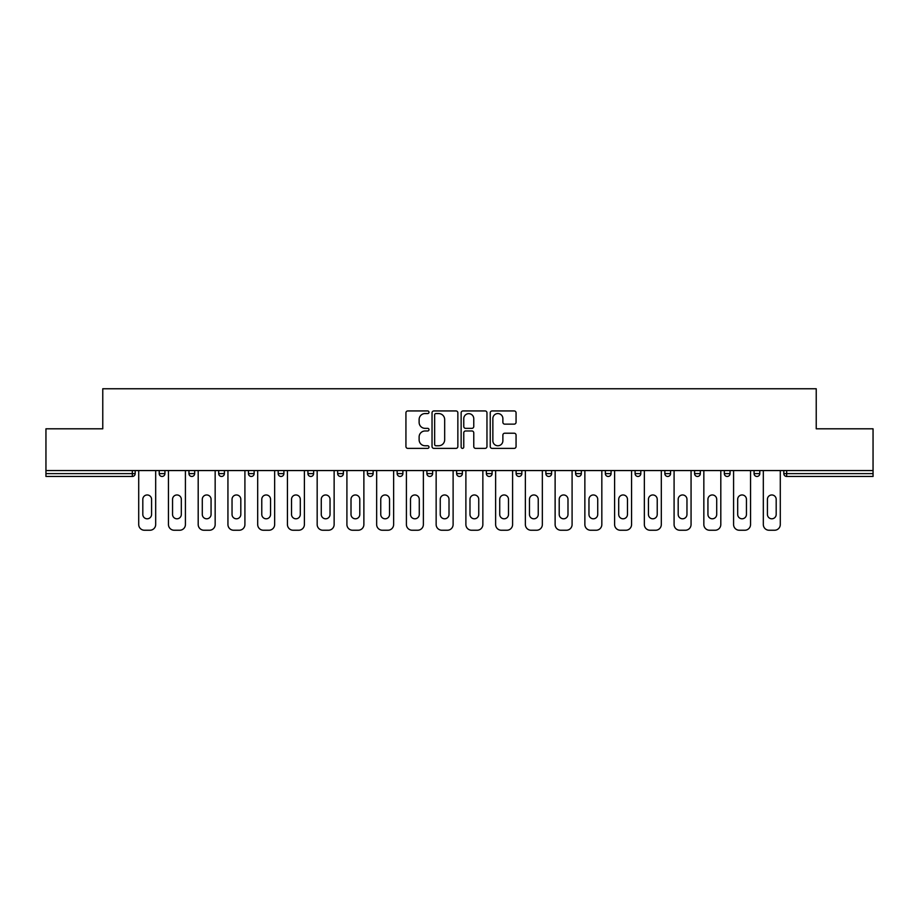 <?xml version="1.0" encoding="UTF-8"?>
<svg xmlns="http://www.w3.org/2000/svg" width="919" height="919" viewBox="0 0 919 919"><rect width="100%" height="100%" fill="white"/><g stroke="black" fill="none" stroke-linecap="round" stroke-linejoin="round"><path stroke-width="1.38" d="M428.989 412.252A1.31 1.31 0 0 0 427.68 410.942L407.795 410.942A1.872 1.872 0 0 0 405.934 412.815L405.934 446.508A1.872 1.872 0 0 0 407.795 448.38L427.68 448.38A1.31 1.31 0 0 0 428.989 447.071A1.31 1.31 0 0 0 427.68 445.761L425.106 445.761A5.985 5.985 0 0 1 419.121 439.764L419.121 436.962A5.985 5.985 0 0 1 425.106 430.977L427.68 430.977A1.31 1.31 0 0 0 428.989 429.655A1.31 1.31 0 0 0 427.68 428.346L425.106 428.346A5.985 5.985 0 0 1 419.121 422.361L419.121 419.558A5.985 5.985 0 0 1 425.106 413.561L427.68 413.561A1.31 1.31 0 0 0 428.989 412.252M514.192 424.141A1.872 1.872 0 0 0 516.064 422.269L516.064 412.815A1.872 1.872 0 0 0 514.192 410.942L492.113 410.942A1.872 1.872 0 0 0 490.241 412.815L490.241 446.508A1.872 1.872 0 0 0 492.113 448.38L514.192 448.38A1.872 1.872 0 0 0 516.064 446.508L516.064 435.089A1.872 1.872 0 0 0 514.192 433.217L504.738 433.217A1.872 1.872 0 0 0 502.877 435.089L502.877 440.752A5.009 5.009 0 0 1 497.868 445.761A5.009 5.009 0 0 1 492.86 440.752L492.86 418.57A5.009 5.009 0 0 1 497.868 413.561A5.009 5.009 0 0 1 502.877 418.57L502.877 422.269A1.872 1.872 0 0 0 504.738 424.141L514.192 424.141M45.95 470.562L45.95 428.805L102.767 428.805L102.767 388.76L816.233 388.76L816.233 428.805L873.05 428.805L873.05 470.562L45.95 470.562L45.95 473.607L132.325 473.607L132.325 470.562M457.857 412.815A1.872 1.872 0 0 0 455.996 410.942L433.906 410.942A1.872 1.872 0 0 0 432.033 412.815L432.033 446.508A1.872 1.872 0 0 0 433.906 448.38L455.996 448.38A1.872 1.872 0 0 0 457.857 446.508L457.857 412.815M463.004 410.942L485.094 410.942A1.872 1.872 0 0 1 486.967 412.815L486.967 446.508A1.872 1.872 0 0 1 485.094 448.38L475.64 448.38A1.872 1.872 0 0 1 473.767 446.508L473.767 432.838A1.872 1.872 0 0 0 471.895 430.977L465.634 430.977A1.872 1.872 0 0 0 463.762 432.838L463.762 447.071A1.31 1.31 0 0 1 462.452 448.38A1.31 1.31 0 0 1 461.143 447.071L461.143 412.815A1.872 1.872 0 0 1 463.004 410.942M132.325 476.467A2.86 2.86 0 0 0 135.185 473.607L132.325 473.607L132.325 476.467A2.86 2.86 0 0 0 135.185 473.607L135.185 470.562L135.185 473.607A2.86 2.86 0 0 1 132.325 476.467L45.95 476.467L45.95 473.607M873.05 470.562L873.05 476.467L786.675 476.467A2.86 2.86 0 0 1 783.815 473.607L783.815 470.562L783.815 473.607L873.05 473.607M159.205 470.562L159.205 473.607L159.205 470.562M162.066 476.467A2.86 2.86 0 0 1 159.205 473.607A2.86 2.86 0 0 0 162.066 476.467A2.86 2.86 0 0 0 164.926 473.607L164.926 470.562L164.926 473.607A2.86 2.86 0 0 1 162.066 476.467A2.86 2.86 0 0 1 159.205 473.607L164.926 473.607M188.946 470.562L188.946 473.607L188.946 470.562M194.667 470.562L194.667 473.607L194.667 470.562M218.688 473.607A2.86 2.86 0 0 0 221.548 476.467A2.86 2.86 0 0 0 224.408 473.607A2.86 2.86 0 0 1 221.548 476.467A2.86 2.86 0 0 0 224.408 473.607L224.408 470.562L224.408 473.607L218.688 473.607A2.86 2.86 0 0 0 221.548 476.467A2.86 2.86 0 0 1 218.688 473.607L218.688 470.562M248.44 470.562L248.44 473.607L248.44 470.562M254.149 470.562L254.149 473.607L254.149 470.562M278.181 470.562L278.181 473.607L278.181 470.562M283.902 470.562L283.902 473.607L283.902 470.562M313.643 470.562L313.643 473.607L307.922 473.607A2.86 2.86 0 0 0 310.783 476.467A2.86 2.86 0 0 1 307.922 473.607L307.922 470.562M337.664 470.562L337.664 473.607L337.664 470.562M343.384 470.562L343.384 473.607L343.384 470.562M367.405 470.562L367.405 473.607L367.405 470.562M373.125 470.562L373.125 473.607A2.86 2.86 0 0 1 370.265 476.467A2.86 2.86 0 0 1 367.405 473.607L373.125 473.607A2.86 2.86 0 0 1 370.265 476.467M397.157 470.562L397.157 473.607L397.157 470.562M402.878 470.562L402.878 473.607L402.878 470.562M426.898 470.562L426.898 473.607L426.898 470.562M432.619 470.562L432.619 473.607L432.619 470.562M456.64 470.562L456.64 473.607L456.64 470.562M462.36 470.562L462.36 473.607L462.36 470.562M486.381 470.562L486.381 473.607L486.381 470.562M492.102 470.562L492.102 473.607L492.102 470.562M516.122 470.562L516.122 473.607L516.122 470.562M521.843 470.562L521.843 473.607L521.843 470.562M551.595 470.562L551.595 473.607A2.86 2.86 0 0 1 548.735 476.467A2.86 2.86 0 0 1 545.875 473.607L545.875 470.562M581.336 470.562L581.336 473.607A2.86 2.86 0 0 1 578.476 476.467A2.86 2.86 0 0 1 575.616 473.607L575.616 470.562M611.078 470.562L611.078 473.607A2.86 2.86 0 0 1 608.217 476.467A2.86 2.86 0 0 1 605.357 473.607L605.357 470.562M640.819 470.562L640.819 473.607A2.86 2.86 0 0 1 637.958 476.467A2.86 2.86 0 0 1 635.098 473.607L635.098 470.562M667.699 476.467A2.86 2.86 0 0 0 670.56 473.607L670.56 470.562L670.56 473.607A2.86 2.86 0 0 1 667.699 476.467A2.86 2.86 0 0 1 664.851 473.607L664.851 470.562M700.312 470.562L700.312 473.607A2.86 2.86 0 0 1 697.452 476.467A2.86 2.86 0 0 1 694.592 473.607L694.592 470.562M724.333 470.562L724.333 473.607L724.333 470.562M730.054 470.562L730.054 473.607A2.86 2.86 0 0 1 727.193 476.467A2.86 2.86 0 0 1 724.333 473.607L730.054 473.607A2.86 2.86 0 0 1 727.193 476.467M756.934 476.467A2.86 2.86 0 0 0 759.795 473.607L759.795 470.562L759.795 473.607A2.86 2.86 0 0 1 756.934 476.467A2.86 2.86 0 0 1 754.074 473.607L754.074 470.562M191.807 476.467A2.86 2.86 0 0 1 188.946 473.607A2.86 2.86 0 0 0 191.807 476.467A2.86 2.86 0 0 0 194.667 473.607A2.86 2.86 0 0 1 191.807 476.467A2.86 2.86 0 0 1 188.946 473.607L194.667 473.607A2.86 2.86 0 0 1 191.807 476.467M251.301 476.467A2.86 2.86 0 0 1 248.44 473.607A2.86 2.86 0 0 0 251.301 476.467A2.86 2.86 0 0 0 254.149 473.607A2.86 2.86 0 0 1 251.301 476.467A2.86 2.86 0 0 1 248.44 473.607L254.149 473.607A2.86 2.86 0 0 1 251.301 476.467M281.042 476.467A2.86 2.86 0 0 1 278.181 473.607A2.86 2.86 0 0 0 281.042 476.467A2.86 2.86 0 0 0 283.902 473.607A2.86 2.86 0 0 1 281.042 476.467A2.86 2.86 0 0 1 278.181 473.607L283.902 473.607A2.86 2.86 0 0 1 281.042 476.467M310.783 476.467A2.86 2.86 0 0 0 313.643 473.607A2.86 2.86 0 0 1 310.783 476.467A2.86 2.86 0 0 1 307.922 473.607M340.524 476.467A2.86 2.86 0 0 1 337.664 473.607L343.384 473.607A2.86 2.86 0 0 1 340.524 476.467A2.86 2.86 0 0 0 343.384 473.607M400.018 476.467A2.86 2.86 0 0 1 397.157 473.607A2.86 2.86 0 0 0 400.018 476.467A2.86 2.86 0 0 0 402.878 473.607A2.86 2.86 0 0 1 400.018 476.467A2.86 2.86 0 0 1 397.157 473.607L402.878 473.607M429.759 476.467A2.86 2.86 0 0 1 426.898 473.607A2.86 2.86 0 0 0 429.759 476.467A2.86 2.86 0 0 0 432.619 473.607A2.86 2.86 0 0 1 429.759 476.467A2.86 2.86 0 0 1 426.898 473.607L432.619 473.607A2.86 2.86 0 0 1 429.759 476.467M459.5 476.467A2.86 2.86 0 0 1 456.64 473.607L462.36 473.607A2.86 2.86 0 0 1 459.5 476.467A2.86 2.86 0 0 0 462.36 473.607M489.241 476.467A2.86 2.86 0 0 1 486.381 473.607L492.102 473.607A2.86 2.86 0 0 1 489.241 476.467A2.86 2.86 0 0 0 492.102 473.607M518.982 476.467A2.86 2.86 0 0 1 516.122 473.607A2.86 2.86 0 0 0 518.982 476.467A2.86 2.86 0 0 0 521.843 473.607A2.86 2.86 0 0 1 518.982 476.467A2.86 2.86 0 0 1 516.122 473.607L521.843 473.607M435.962 413.561A1.31 1.31 0 0 0 434.653 414.871L434.653 444.451A1.31 1.31 0 0 0 435.962 445.761L438.685 445.761A5.985 5.985 0 0 0 444.67 439.764L444.67 419.558A5.985 5.985 0 0 0 438.685 413.561L435.962 413.561M473.767 418.662A5.009 5.009 0 0 0 468.759 413.665A5.009 5.009 0 0 0 463.762 418.662L463.762 426.485A1.872 1.872 0 0 0 465.634 428.346L471.895 428.346A1.872 1.872 0 0 0 473.767 426.485L473.767 418.662M151.578 499.35A4.388 4.388 0 0 0 147.189 494.962A4.388 4.388 0 0 0 142.813 499.35A4.388 4.388 0 0 1 147.189 494.962A4.388 4.388 0 0 1 151.578 499.35L151.578 514.41A4.388 4.388 0 0 1 147.189 518.798A4.388 4.388 0 0 1 142.813 514.41A4.388 4.388 0 0 0 147.189 518.798A4.388 4.388 0 0 0 151.578 514.41M138.712 470.562L138.712 524.519L138.712 470.562M144.432 530.24L149.958 530.24L144.432 530.24A5.721 5.721 0 0 1 138.712 524.519M155.679 470.562L155.679 524.519L155.679 470.562M142.813 514.41L142.813 499.35M149.958 530.24A5.721 5.721 0 0 0 155.679 524.519M181.319 499.35A4.388 4.388 0 0 0 176.93 494.962A4.388 4.388 0 0 0 172.554 499.35A4.388 4.388 0 0 1 176.93 494.962A4.388 4.388 0 0 1 181.319 499.35L181.319 514.41A4.388 4.388 0 0 1 176.93 518.798A4.388 4.388 0 0 1 172.554 514.41A4.388 4.388 0 0 0 176.93 518.798A4.388 4.388 0 0 0 181.319 514.41M168.453 470.562L168.453 524.519L168.453 470.562M174.173 530.24L179.699 530.24L174.173 530.24A5.721 5.721 0 0 1 168.453 524.519M185.42 470.562L185.42 524.519L185.42 470.562M211.06 499.35A4.388 4.388 0 0 0 206.683 494.962A4.388 4.388 0 0 0 202.295 499.35A4.388 4.388 0 0 1 206.683 494.962A4.388 4.388 0 0 1 211.06 499.35L211.06 514.41A4.388 4.388 0 0 1 206.683 518.798A4.388 4.388 0 0 1 202.295 514.41A4.388 4.388 0 0 0 206.683 518.798A4.388 4.388 0 0 0 211.06 514.41M198.194 470.562L198.194 524.519L198.194 470.562M203.915 530.24L209.44 530.24L203.915 530.24A5.721 5.721 0 0 1 198.194 524.519M215.161 470.562L215.161 524.519L215.161 470.562M240.812 499.35A4.388 4.388 0 0 0 236.424 494.962A4.388 4.388 0 0 0 232.036 499.35A4.388 4.388 0 0 1 236.424 494.962A4.388 4.388 0 0 1 240.812 499.35L240.812 514.41A4.388 4.388 0 0 1 236.424 518.798A4.388 4.388 0 0 1 232.036 514.41A4.388 4.388 0 0 0 236.424 518.798A4.388 4.388 0 0 0 240.812 514.41M227.935 470.562L227.935 524.519L227.935 470.562M233.656 530.24L239.193 530.24L233.656 530.24A5.721 5.721 0 0 1 227.935 524.519M244.913 470.562L244.913 524.519L244.913 470.562M270.554 499.35A4.388 4.388 0 0 0 266.165 494.962A4.388 4.388 0 0 0 261.777 499.35A4.388 4.388 0 0 1 266.165 494.962A4.388 4.388 0 0 1 270.554 499.35L270.554 514.41A4.388 4.388 0 0 1 266.165 518.798A4.388 4.388 0 0 1 261.777 514.41A4.388 4.388 0 0 0 266.165 518.798A4.388 4.388 0 0 0 270.554 514.41M257.688 470.562L257.688 524.519L257.688 470.562M263.397 530.24L268.934 530.24L263.397 530.24A5.721 5.721 0 0 1 257.688 524.519M274.655 470.562L274.655 524.519L274.655 470.562M300.295 499.35A4.388 4.388 0 0 0 295.907 494.962A4.388 4.388 0 0 0 291.53 499.35A4.388 4.388 0 0 1 295.907 494.962A4.388 4.388 0 0 1 300.295 499.35L300.295 514.41A4.388 4.388 0 0 1 295.907 518.798A4.388 4.388 0 0 1 291.53 514.41A4.388 4.388 0 0 0 295.907 518.798A4.388 4.388 0 0 0 300.295 514.41M287.429 470.562L287.429 524.519L287.429 470.562M293.15 530.24L298.675 530.24L293.15 530.24A5.721 5.721 0 0 1 287.429 524.519M304.396 470.562L304.396 524.519L304.396 470.562M172.554 514.41L172.554 499.35M179.699 530.24A5.721 5.721 0 0 0 185.42 524.519M202.295 514.41L202.295 499.35M209.44 530.24A5.721 5.721 0 0 0 215.161 524.519M232.036 514.41L232.036 499.35M239.193 530.24A5.721 5.721 0 0 0 244.913 524.519M261.777 514.41L261.777 499.35M268.934 530.24A5.721 5.721 0 0 0 274.655 524.519M291.53 514.41L291.53 499.35M298.675 530.24A5.721 5.721 0 0 0 304.396 524.519M330.036 499.35A4.388 4.388 0 0 0 325.659 494.962A4.388 4.388 0 0 0 321.271 499.35A4.388 4.388 0 0 1 325.659 494.962A4.388 4.388 0 0 1 330.036 499.35L330.036 514.41A4.388 4.388 0 0 1 325.659 518.798A4.388 4.388 0 0 1 321.271 514.41A4.388 4.388 0 0 0 325.659 518.798A4.388 4.388 0 0 0 330.036 514.41M317.17 470.562L317.17 524.519L317.17 470.562M322.891 530.24L328.416 530.24L322.891 530.24A5.721 5.721 0 0 1 317.17 524.519M334.137 470.562L334.137 524.519L334.137 470.562M321.271 514.41L321.271 499.35M328.416 530.24A5.721 5.721 0 0 0 334.137 524.519M359.788 499.35A4.388 4.388 0 0 0 355.4 494.962A4.388 4.388 0 0 0 351.012 499.35A4.388 4.388 0 0 1 355.4 494.962A4.388 4.388 0 0 1 359.788 499.35L359.788 514.41A4.388 4.388 0 0 1 355.4 518.798A4.388 4.388 0 0 1 351.012 514.41A4.388 4.388 0 0 0 355.4 518.798A4.388 4.388 0 0 0 359.788 514.41M346.911 470.562L346.911 524.519L346.911 470.562M352.632 530.24L358.157 530.24L352.632 530.24A5.721 5.721 0 0 1 346.911 524.519M363.878 470.562L363.878 524.519L363.878 470.562M351.012 514.41L351.012 499.35M358.157 530.24A5.721 5.721 0 0 0 363.878 524.519M389.53 499.35A4.388 4.388 0 0 0 385.141 494.962A4.388 4.388 0 0 0 380.753 499.35A4.388 4.388 0 0 1 385.141 494.962A4.388 4.388 0 0 1 389.53 499.35L389.53 514.41A4.388 4.388 0 0 1 385.141 518.798A4.388 4.388 0 0 1 380.753 514.41A4.388 4.388 0 0 0 385.141 518.798A4.388 4.388 0 0 0 389.53 514.41M376.652 470.562L376.652 524.519L376.652 470.562M382.373 530.24L387.91 530.24L382.373 530.24A5.721 5.721 0 0 1 376.652 524.519M393.631 470.562L393.631 524.519L393.631 470.562M380.753 514.41L380.753 499.35M387.91 530.24A5.721 5.721 0 0 0 393.631 524.519M419.271 499.35A4.388 4.388 0 0 0 414.883 494.962A4.388 4.388 0 0 0 410.494 499.35A4.388 4.388 0 0 1 414.883 494.962A4.388 4.388 0 0 1 419.271 499.35L419.271 514.41A4.388 4.388 0 0 1 414.883 518.798A4.388 4.388 0 0 1 410.494 514.41A4.388 4.388 0 0 0 414.883 518.798A4.388 4.388 0 0 0 419.271 514.41M406.405 470.562L406.405 524.519L406.405 470.562M412.126 530.24L417.651 530.24L412.126 530.24A5.721 5.721 0 0 1 406.405 524.519M423.372 470.562L423.372 524.519L423.372 470.562M410.494 514.41L410.494 499.35M417.651 530.24A5.721 5.721 0 0 0 423.372 524.519M449.012 499.35A4.388 4.388 0 0 0 444.624 494.962A4.388 4.388 0 0 0 440.247 499.35A4.388 4.388 0 0 1 444.624 494.962A4.388 4.388 0 0 1 449.012 499.35L449.012 514.41A4.388 4.388 0 0 1 444.624 518.798A4.388 4.388 0 0 1 440.247 514.41A4.388 4.388 0 0 0 444.624 518.798A4.388 4.388 0 0 0 449.012 514.41M436.146 470.562L436.146 524.519L436.146 470.562M441.867 530.24L447.392 530.24L441.867 530.24A5.721 5.721 0 0 1 436.146 524.519M453.113 470.562L453.113 524.519L453.113 470.562M440.247 514.41L440.247 499.35M447.392 530.24A5.721 5.721 0 0 0 453.113 524.519M478.753 499.35A4.388 4.388 0 0 0 474.376 494.962A4.388 4.388 0 0 0 469.988 499.35A4.388 4.388 0 0 1 474.376 494.962A4.388 4.388 0 0 1 478.753 499.35L478.753 514.41A4.388 4.388 0 0 1 474.376 518.798A4.388 4.388 0 0 1 469.988 514.41A4.388 4.388 0 0 0 474.376 518.798A4.388 4.388 0 0 0 478.753 514.41M465.887 470.562L465.887 524.519L465.887 470.562M471.608 530.24L477.133 530.24L471.608 530.24A5.721 5.721 0 0 1 465.887 524.519M482.854 470.562L482.854 524.519L482.854 470.562M469.988 514.41L469.988 499.35M477.133 530.24A5.721 5.721 0 0 0 482.854 524.519M508.506 499.35A4.388 4.388 0 0 0 504.117 494.962A4.388 4.388 0 0 0 499.729 499.35A4.388 4.388 0 0 1 504.117 494.962A4.388 4.388 0 0 1 508.506 499.35L508.506 514.41A4.388 4.388 0 0 1 504.117 518.798A4.388 4.388 0 0 1 499.729 514.41A4.388 4.388 0 0 0 504.117 518.798A4.388 4.388 0 0 0 508.506 514.41M495.628 470.562L495.628 524.519L495.628 470.562M501.349 530.24L506.874 530.24L501.349 530.24A5.721 5.721 0 0 1 495.628 524.519M512.595 470.562L512.595 524.519L512.595 470.562M499.729 514.41L499.729 499.35M506.874 530.24A5.721 5.721 0 0 0 512.595 524.519M538.247 499.35A4.388 4.388 0 0 0 533.859 494.962A4.388 4.388 0 0 0 529.47 499.35A4.388 4.388 0 0 1 533.859 494.962A4.388 4.388 0 0 1 538.247 499.35L538.247 514.41A4.388 4.388 0 0 1 533.859 518.798A4.388 4.388 0 0 1 529.47 514.41A4.388 4.388 0 0 0 533.859 518.798A4.388 4.388 0 0 0 538.247 514.41M525.369 470.562L525.369 524.519L525.369 470.562M531.09 530.24L536.627 530.24L531.09 530.24A5.721 5.721 0 0 1 525.369 524.519M542.348 470.562L542.348 524.519L542.348 470.562M529.47 514.41L529.47 499.35M536.627 530.24A5.721 5.721 0 0 0 542.348 524.519M567.988 499.35A4.388 4.388 0 0 0 563.6 494.962A4.388 4.388 0 0 0 559.212 499.35A4.388 4.388 0 0 1 563.6 494.962A4.388 4.388 0 0 1 567.988 499.35L567.988 514.41A4.388 4.388 0 0 1 563.6 518.798A4.388 4.388 0 0 1 559.212 514.41A4.388 4.388 0 0 0 563.6 518.798A4.388 4.388 0 0 0 567.988 514.41M555.122 470.562L555.122 524.519L555.122 470.562M560.843 530.24L566.368 530.24L560.843 530.24A5.721 5.721 0 0 1 555.122 524.519M572.089 470.562L572.089 524.519L572.089 470.562M559.212 514.41L559.212 499.35M566.368 530.24A5.721 5.721 0 0 0 572.089 524.519M597.729 499.35A4.388 4.388 0 0 0 593.341 494.962A4.388 4.388 0 0 0 588.964 499.35A4.388 4.388 0 0 1 593.341 494.962A4.388 4.388 0 0 1 597.729 499.35L597.729 514.41A4.388 4.388 0 0 1 593.341 518.798A4.388 4.388 0 0 1 588.964 514.41A4.388 4.388 0 0 0 593.341 518.798A4.388 4.388 0 0 0 597.729 514.41M584.863 470.562L584.863 524.519L584.863 470.562M590.584 530.24L596.109 530.24L590.584 530.24A5.721 5.721 0 0 1 584.863 524.519M601.83 470.562L601.83 524.519L601.83 470.562M588.964 514.41L588.964 499.35M596.109 530.24A5.721 5.721 0 0 0 601.83 524.519M627.47 499.35A4.388 4.388 0 0 0 623.093 494.962A4.388 4.388 0 0 0 618.705 499.35A4.388 4.388 0 0 1 623.093 494.962A4.388 4.388 0 0 1 627.47 499.35L627.47 514.41A4.388 4.388 0 0 1 623.093 518.798A4.388 4.388 0 0 1 618.705 514.41A4.388 4.388 0 0 0 623.093 518.798A4.388 4.388 0 0 0 627.47 514.41M614.604 470.562L614.604 524.519L614.604 470.562M620.325 530.24L625.85 530.24L620.325 530.24A5.721 5.721 0 0 1 614.604 524.519M631.571 470.562L631.571 524.519L631.571 470.562M618.705 514.41L618.705 499.35M625.85 530.24A5.721 5.721 0 0 0 631.571 524.519M657.223 499.35A4.388 4.388 0 0 0 652.835 494.962A4.388 4.388 0 0 0 648.446 499.35A4.388 4.388 0 0 1 652.835 494.962A4.388 4.388 0 0 1 657.223 499.35L657.223 514.41A4.388 4.388 0 0 1 652.835 518.798A4.388 4.388 0 0 1 648.446 514.41A4.388 4.388 0 0 0 652.835 518.798A4.388 4.388 0 0 0 657.223 514.41M644.345 470.562L644.345 524.519L644.345 470.562M650.066 530.24L655.603 530.24L650.066 530.24A5.721 5.721 0 0 1 644.345 524.519M661.312 470.562L661.312 524.519L661.312 470.562M648.446 514.41L648.446 499.35M655.603 530.24A5.721 5.721 0 0 0 661.312 524.519M686.964 499.35A4.388 4.388 0 0 0 682.576 494.962A4.388 4.388 0 0 0 678.188 499.35A4.388 4.388 0 0 1 682.576 494.962A4.388 4.388 0 0 1 686.964 499.35L686.964 514.41A4.388 4.388 0 0 1 682.576 518.798A4.388 4.388 0 0 1 678.188 514.41A4.388 4.388 0 0 0 682.576 518.798A4.388 4.388 0 0 0 686.964 514.41M674.086 470.562L674.086 524.519L674.086 470.562M679.807 530.24L685.344 530.24L679.807 530.24A5.721 5.721 0 0 1 674.086 524.519M691.065 470.562L691.065 524.519L691.065 470.562M678.188 514.41L678.188 499.35M685.344 530.24A5.721 5.721 0 0 0 691.065 524.519M716.705 499.35A4.388 4.388 0 0 0 712.317 494.962A4.388 4.388 0 0 0 707.94 499.35A4.388 4.388 0 0 1 712.317 494.962A4.388 4.388 0 0 1 716.705 499.35L716.705 514.41A4.388 4.388 0 0 1 712.317 518.798A4.388 4.388 0 0 1 707.94 514.41A4.388 4.388 0 0 0 712.317 518.798A4.388 4.388 0 0 0 716.705 514.41M703.839 470.562L703.839 524.519L703.839 470.562M709.56 530.24L715.085 530.24L709.56 530.24A5.721 5.721 0 0 1 703.839 524.519M720.806 470.562L720.806 524.519L720.806 470.562M707.94 514.41L707.94 499.35M715.085 530.24A5.721 5.721 0 0 0 720.806 524.519M746.446 499.35A4.388 4.388 0 0 0 742.07 494.962A4.388 4.388 0 0 0 737.681 499.35A4.388 4.388 0 0 1 742.07 494.962A4.388 4.388 0 0 1 746.446 499.35L746.446 514.41A4.388 4.388 0 0 1 742.07 518.798A4.388 4.388 0 0 1 737.681 514.41A4.388 4.388 0 0 0 742.07 518.798A4.388 4.388 0 0 0 746.446 514.41M733.58 470.562L733.58 524.519L733.58 470.562M739.301 530.24L744.827 530.24L739.301 530.24A5.721 5.721 0 0 1 733.58 524.519M750.547 470.562L750.547 524.519L750.547 470.562M737.681 514.41L737.681 499.35M744.827 530.24A5.721 5.721 0 0 0 750.547 524.519M776.187 499.35A4.388 4.388 0 0 0 771.811 494.962A4.388 4.388 0 0 0 767.422 499.35A4.388 4.388 0 0 1 771.811 494.962A4.388 4.388 0 0 1 776.187 499.35L776.187 514.41A4.388 4.388 0 0 1 771.811 518.798A4.388 4.388 0 0 1 767.422 514.41A4.388 4.388 0 0 0 771.811 518.798A4.388 4.388 0 0 0 776.187 514.41M763.321 470.562L763.321 524.519L763.321 470.562M769.042 530.24L774.568 530.24L769.042 530.24A5.721 5.721 0 0 1 763.321 524.519M780.288 470.562L780.288 524.519L780.288 470.562M767.422 514.41L767.422 499.35M774.568 530.24A5.721 5.721 0 0 0 780.288 524.519M786.675 470.562L786.675 476.467M548.735 476.467A2.86 2.86 0 0 0 551.595 473.607L545.875 473.607M578.476 476.467A2.86 2.86 0 0 0 581.336 473.607L575.616 473.607M608.217 476.467A2.86 2.86 0 0 0 611.078 473.607L605.357 473.607M637.958 476.467A2.86 2.86 0 0 0 640.819 473.607L635.098 473.607M670.56 473.607L664.851 473.607M697.452 476.467A2.86 2.86 0 0 0 700.312 473.607L694.592 473.607M759.795 473.607L754.074 473.607"/></g></svg>
